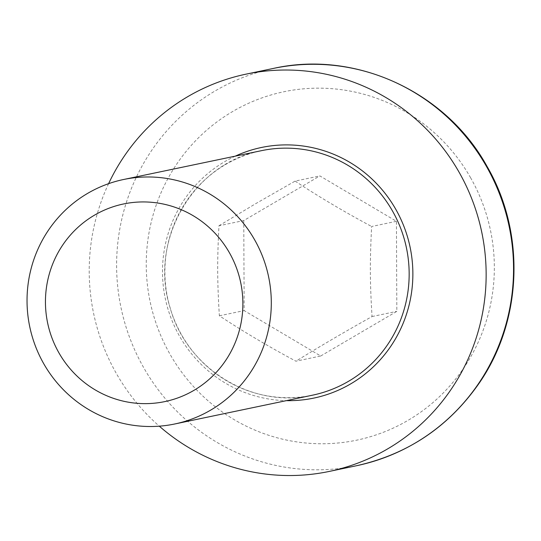 <?xml version="1.0" encoding="UTF-8"?>
<svg xmlns="http://www.w3.org/2000/svg" width="541" height="541" viewBox="0 0 541 541"><rect width="100%" height="100%" fill="white"/><g stroke="black" fill="none" stroke-linecap="round" stroke-linejoin="round"><path stroke-width="0.41" stroke-dasharray="2.71 2.03" d="M108.592 183.676A202.949 198.27 -101.8 0 0 159.304 426.173M320.698 356.005L396.83 311.352L396.431 221.31L319.893 175.913L243.761 220.566L244.167 310.608L320.698 356.005L295.913 361.192C268.437 346.47 242.923 331.335 219.375 315.795C217.259 281.773 217.164 260.593 218.97 225.746L243.761 220.566M219.375 315.795L244.167 310.608M396.431 221.31L371.64 226.49C369.834 261.33 369.929 282.517 372.046 316.539C344.705 331.829 319.325 346.713 295.913 361.192M372.046 316.539L396.83 311.352M218.97 225.746L255.582 203.727L295.102 181.1L319.893 175.913M295.102 181.1C318.656 196.64 344.164 211.768 371.64 226.49M225.475 164.565A124.89 122.016 78.2 0 1 261.465 150.669C193.671 162.726 148.248 240.806 170.219 308.012C186.794 368.84 252.823 409.131 312.59 395.167A124.89 122.016 78.2 0 1 173.134 316.891A124.89 122.016 78.2 0 1 225.475 164.565M235.247 156.153A128.014 125.066 -101.8 0 0 165.262 298.375A128.014 125.066 -101.8 0 0 286.372 400.644M356.614 465.706A202.949 198.27 78.2 0 1 130.002 338.51A202.949 198.27 78.2 0 1 215.054 90.976A202.949 198.27 78.2 0 1 273.536 68.396M470.623 177.793A177.969 173.871 -101.8 0 0 169.171 176.325A177.969 173.871 -101.8 0 0 321.097 443.762A177.969 173.871 -101.8 0 0 470.623 177.793"/><path stroke-width="0.81" d="M210.72 410.092A124.89 122.016 -101.8 0 0 263.061 257.766A124.89 122.016 -101.8 0 0 123.605 179.497A124.89 122.016 -101.8 0 0 87.615 193.387A124.89 122.016 -101.8 0 0 35.28 345.719A124.89 122.016 -101.8 0 0 174.729 423.988A124.89 122.016 -101.8 0 0 210.72 410.092M159.304 426.173A202.949 198.27 -101.8 0 0 329.219 471.434A202.949 198.27 -101.8 0 0 481.754 232.197A202.949 198.27 -101.8 0 0 246.141 74.124A202.949 198.27 -101.8 0 0 187.659 96.711A202.949 198.27 -101.8 0 0 108.592 183.676M193.921 390.365A100.951 98.624 78.2 0 1 45.444 302.311A100.951 98.624 78.2 0 1 193.137 215.69A100.951 98.624 78.2 0 1 193.921 390.365M123.605 179.497L261.465 150.669A124.89 122.016 78.2 0 1 392.516 211.044A124.89 122.016 78.2 0 1 312.59 395.167L174.729 423.988M286.372 400.644A128.014 125.066 -101.8 0 0 395.911 338.078A128.014 125.066 -101.8 0 0 395.809 209.36A128.014 125.066 -101.8 0 0 235.247 156.153M486.501 166.506A202.949 198.27 78.2 0 1 356.614 465.706C407.725 454.291 448.448 426.964 478.785 383.731C522.45 321.246 525.798 232.934 487.123 166.547C446.061 91.733 355.464 49.982 273.536 68.396A202.949 198.27 78.2 0 1 486.501 166.506M273.536 68.396L246.141 74.124M356.614 465.706L329.219 471.434"/></g></svg>
